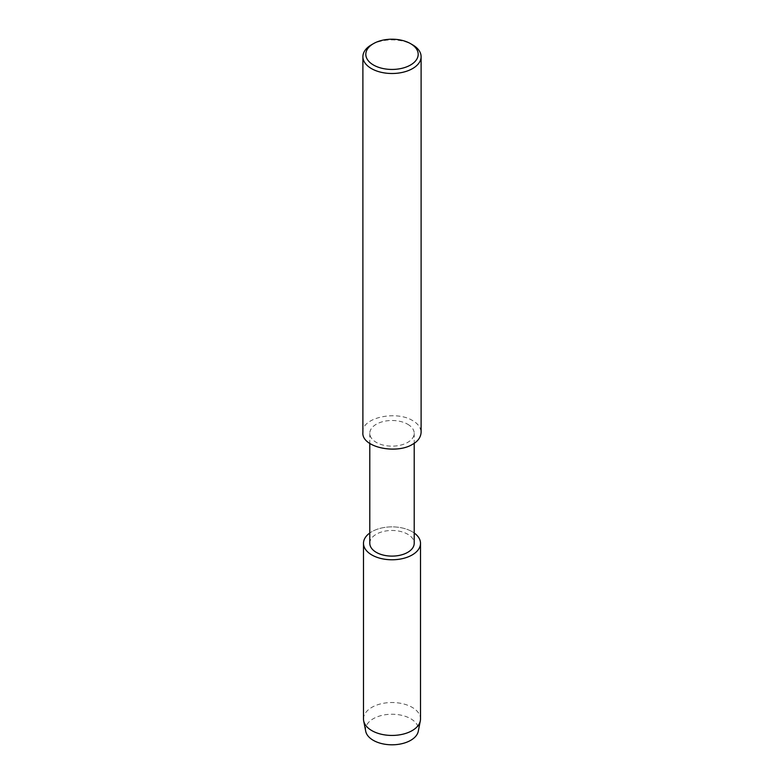 <?xml version="1.0" encoding="UTF-8"?>
<svg xmlns="http://www.w3.org/2000/svg" width="784" height="784" viewBox="0 0 784 784"><rect width="100%" height="100%" fill="white"/><g stroke="black" fill="none" stroke-linecap="round" stroke-linejoin="round"><path stroke-width="0.59" stroke-dasharray="3.92 2.94" d="M369.793 543.292A22.207 12.818 180 0 1 383.503 531.444A22.207 12.818 180 0 1 407.7 534.227A22.207 12.818 180 0 1 414.207 543.292M412.159 531.689A28.508 16.454 180 0 1 414.207 533.002A28.508 16.454 180 0 0 412.159 531.689A28.508 16.454 180 0 0 369.793 533.002A28.508 16.454 180 0 1 412.159 531.689M407.7 424.252A22.207 12.818 180 0 1 414.207 433.317A22.207 12.818 180 0 1 392 446.145A22.207 12.818 180 0 1 369.793 433.317A22.207 12.818 180 0 1 383.503 421.469A22.207 12.818 180 0 1 407.7 424.252M362.894 432.435C361.238 417.666 396.145 410.238 412.58 420.557C417.901 423.546 420.743 427.505 421.106 432.435M371.42 44.815A29.106 16.807 180 0 1 412.58 44.815M363.492 718.987A28.508 16.454 180 0 1 381.093 703.777A28.508 16.454 180 0 1 412.159 707.344A28.508 16.454 180 0 1 420.508 718.987M365.707 731.227A26.46 15.278 180 0 1 380.524 715.753A26.46 15.278 180 0 1 410.708 718.722A26.46 15.278 180 0 1 418.293 731.237M414.207 433.317L414.207 443.293M369.793 433.317L369.793 443.293"/><path stroke-width="1.18" d="M414.207 443.293L414.207 543.292A22.207 12.818 180 0 1 392 556.111A22.207 12.818 180 0 1 369.793 543.292L369.793 443.293M363.492 543.322A28.508 16.454 180 0 0 392 559.776A28.508 16.454 180 0 0 420.508 543.322A28.508 16.454 180 0 0 414.207 533.002A28.508 16.454 180 0 1 411.424 555.366A28.508 16.454 180 0 1 372.576 555.366A28.508 16.454 180 0 1 369.793 533.002A28.508 16.454 180 0 0 363.492 543.322L363.492 718.987A28.508 16.454 180 0 0 363.668 720.829L365.707 731.237A26.46 15.278 180 0 0 392 744.8A26.46 15.278 180 0 0 418.293 731.237L420.322 720.829A28.508 16.454 180 0 1 392 735.441A28.508 16.454 180 0 1 363.668 720.829M410.522 43.63L412.58 44.815A29.106 16.807 180 0 1 421.106 56.703L421.106 432.435C420.743 437.364 417.901 441.323 412.58 444.312C396.145 454.632 361.238 447.203 362.894 432.435L362.894 56.703A29.106 16.807 180 0 1 371.42 44.815L373.478 43.63A26.195 15.121 180 0 1 410.522 43.63L410.522 43.63A26.195 15.121 180 0 1 410.522 65.013A26.195 15.121 180 0 1 373.478 65.013A26.195 15.121 180 0 1 373.478 43.63M421.106 56.703A29.106 16.807 180 0 1 392 73.5A29.106 16.807 180 0 1 362.894 56.703M420.508 543.322L420.508 718.987A28.508 16.454 180 0 1 420.322 720.829"/></g></svg>
